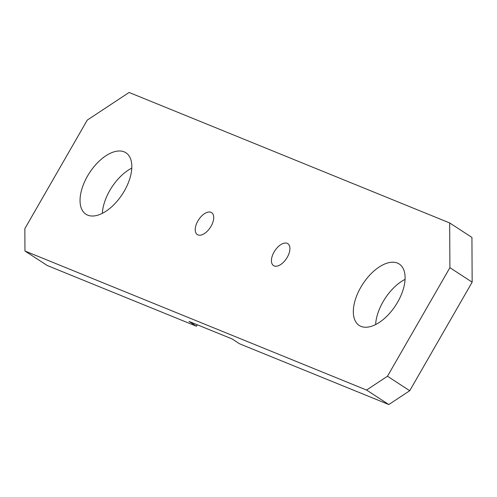 <?xml version="1.0" encoding="UTF-8"?>
<svg xmlns="http://www.w3.org/2000/svg" width="497" height="497" viewBox="0 0 497 497"><rect width="100%" height="100%" fill="white"/><g stroke="black" fill="none" stroke-linecap="round" stroke-linejoin="round"><path stroke-width="0.75" d="M274.108 251.954A13.096 7.001 -56.9 0 0 273.536 265.603A13.096 7.001 -56.9 0 0 287.247 257.303A13.096 7.001 -56.9 0 0 287.819 243.654A13.096 7.001 -56.9 0 0 274.108 251.954M197.905 220.935A13.096 7.001 -56.9 0 0 197.334 234.584A13.096 7.001 -56.9 0 0 211.039 226.284A13.096 7.001 -56.9 0 0 211.616 212.635A13.096 7.001 -56.9 0 0 197.905 220.935M124.325 190.991A36.66 19.607 123.1 0 1 85.938 214.232A36.66 19.607 123.1 0 1 87.54 176.019A36.66 19.607 123.1 0 1 125.927 152.778A36.66 19.607 123.1 0 1 124.325 190.991M102.351 213.356A36.66 19.607 123.1 0 1 109.794 190.5A36.66 19.607 123.1 0 1 131.773 168.135M397.606 302.219A36.66 19.607 123.1 0 1 359.219 325.46A36.66 19.607 123.1 0 1 360.822 287.247A36.66 19.607 123.1 0 1 399.209 264.006A36.66 19.607 123.1 0 1 397.606 302.219M375.633 324.584A36.66 19.607 123.1 0 1 383.075 301.729A36.66 19.607 123.1 0 1 405.055 279.37M310.936 166.476L449.679 222.948L449.897 267.684L387.474 376.241L366.556 390.052L24.956 251.016L24.85 228.645L87.273 120.094L129.102 92.461L310.936 166.476M24.956 251.016L47.215 265.497L196.464 326.249L189.046 321.422L232.142 338.96L239.56 343.787L388.816 404.539L409.727 390.723L472.15 282.172L471.933 237.429L449.679 222.948M388.816 404.539L366.556 390.052M196.464 326.249L197.309 324.783M472.15 282.172L449.897 267.684M409.727 390.723L387.474 376.241"/></g></svg>
